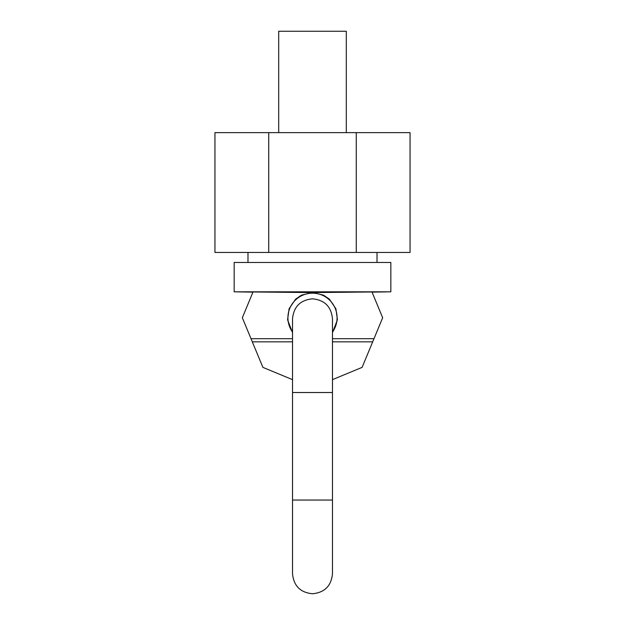 <?xml version="1.0" encoding="UTF-8"?>
<svg xmlns="http://www.w3.org/2000/svg" width="625" height="625" viewBox="0 0 625 625"><rect width="100%" height="100%" fill="white"/><g stroke="black" fill="none" stroke-linecap="round" stroke-linejoin="round"><path stroke-width="0.94" d="M214.945 252.445L410.055 252.445L410.055 132.633L214.945 132.633L214.945 252.445M356.273 252.445L356.273 132.633M268.727 252.445L268.727 132.633M278.703 132.633L278.703 31.25L346.297 31.25L346.297 132.633M377.016 252.445L377.016 262.461M247.984 252.445L247.984 262.461M390.836 291.812L234.164 291.812L234.164 262.461L390.836 262.461L390.836 291.812L372.055 292.141M234.164 291.812L252.945 292.141M332.469 338.688L373.992 338.688L382.664 317.758L371.984 291.977L312.5 292.578L253.016 291.977L242.336 317.758L262.891 367.367L292.531 379.648M332.469 332.664L337.422 319.773L335.898 308.75L329.406 299.156L323.508 295.133L312.5 292.578L301.492 295.133L295.594 299.156L289.102 308.75L287.578 319.773L292.531 332.664M292.531 392.523L292.531 500.047L332.469 500.047L332.469 392.523L292.531 392.523L292.531 318.797C293.719 306.664 300.375 300.008 312.5 298.828C324.625 300.008 331.281 306.664 332.469 318.797L332.469 332.086A24.578 24.578 0 0 0 312.5 293.18A24.578 24.578 0 0 0 292.531 332.086M373.992 338.688L362.109 367.367L332.469 379.648L332.469 392.523L332.469 318.797M292.531 338.688L251.008 338.688M292.531 341.836L252.312 341.836M332.469 341.836L372.688 341.836M292.531 500.047L292.531 573.781C293.719 585.914 300.375 592.57 312.5 593.75C324.625 592.57 331.281 585.914 332.469 573.781L332.469 500.047L332.469 573.781"/></g></svg>
